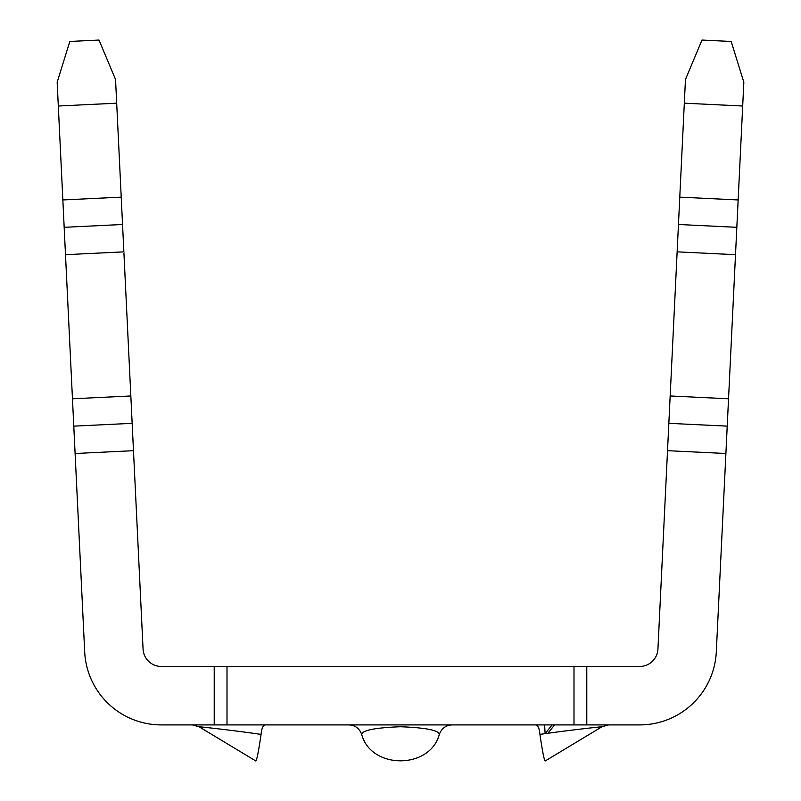 <?xml version="1.0" encoding="UTF-8"?>
<svg xmlns="http://www.w3.org/2000/svg" width="801" height="801" viewBox="0 0 801 801"><rect width="100%" height="100%" fill="white"/><g stroke="black" fill="none" stroke-linecap="round" stroke-linejoin="round"><path stroke-width="1.2" d="M535.619 724.905C537.912 725.055 539.353 728.229 539.934 734.407C539.353 728.229 537.912 725.065 535.619 724.905M261.066 734.407C258.493 751.849 256.731 760.69 255.769 760.95C256.731 760.65 258.493 751.799 261.066 734.407C237.617 730.913 203.474 727.088 198.998 726.737C203.584 727.098 237.466 730.902 261.066 734.407C261.647 728.229 263.088 725.055 265.381 724.905M545.111 733.596L544.62 724.905L545.111 733.596L552.149 724.905L545.111 733.596M227.003 666.462L227.003 724.905L161.311 724.905A76.706 76.706 0 0 1 84.696 651.904L72.46 398.788L130.833 395.964L143.069 649.08A18.263 18.263 0 0 0 161.311 666.462L586.783 666.462L586.783 724.905L573.997 724.905L639.689 724.905A76.706 76.706 0 0 0 716.304 651.904L725.896 453.506L667.523 450.683L670.167 395.964L728.54 398.788L735.508 254.678L677.135 251.854L670.167 395.964M227.003 724.905L573.997 724.905L573.997 666.462M361.702 734.407C370.973 769.681 430.047 769.551 439.298 734.407C438.738 730.272 425.782 727.719 400.44 726.737C375.208 727.719 362.292 730.272 361.702 734.407C359.299 728.229 354.943 725.065 348.625 724.905M452.375 724.905C446.067 725.055 441.701 728.229 439.298 734.407M539.934 734.407C563.383 730.913 597.526 727.088 602.002 726.737C597.416 727.098 563.534 730.902 539.934 734.407C542.507 751.849 544.269 760.69 545.231 760.95L602.002 726.737L608.6 724.905M677.135 251.854L685.466 79.439L701.996 40.05L731.183 41.462L743.839 82.263L735.508 254.678M742.687 106.012L684.314 103.189M65.492 254.678L57.161 82.263L69.817 41.462L99.004 40.05L115.534 79.439L116.686 103.189L123.865 251.854L65.492 254.678L72.46 398.788M130.833 395.964L123.865 251.854M728.54 398.788L725.896 453.506M586.783 666.462L639.689 666.462A18.263 18.263 0 0 0 657.931 649.08L667.523 450.683M116.686 103.189L58.313 106.012M736.83 227.314L678.457 224.49M668.845 423.329L727.218 426.142M73.782 426.142L132.155 423.329M122.543 224.49L64.17 227.314L122.543 224.49M554.622 724.905L547.834 733.295L554.622 724.905M214.217 724.905L214.217 666.462M133.477 450.683L75.104 453.506M679.779 197.136L738.152 199.95M62.848 199.95L121.221 197.136M192.4 724.905L198.998 726.737L255.769 760.95"/></g></svg>
